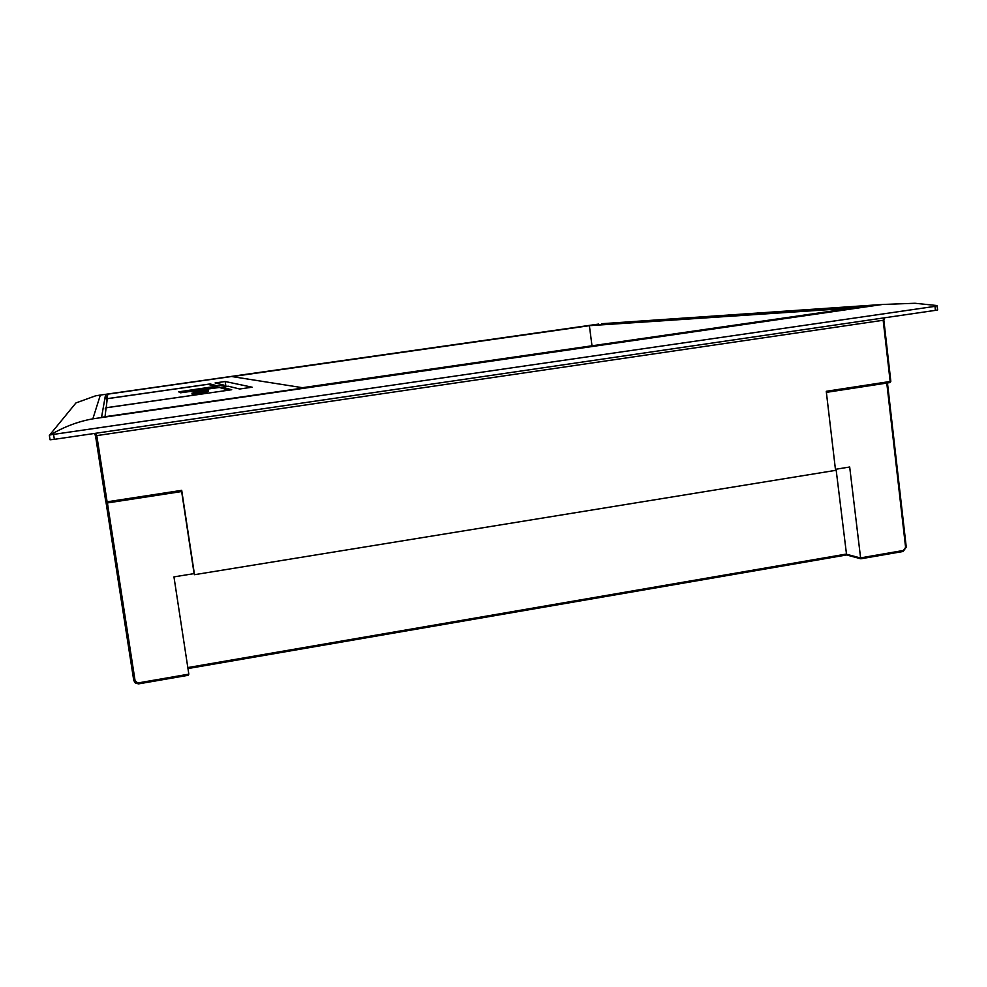 <?xml version="1.0" encoding="UTF-8"?>
<svg xmlns="http://www.w3.org/2000/svg" width="987" height="987" viewBox="0 0 987 987"><rect width="100%" height="100%" fill="white"/><g stroke="black" fill="none" stroke-linecap="round" stroke-linejoin="round"><path stroke-width="1.48" d="M187.962 668.557L846.599 554.965L836.063 469.22M887.35 382.993L906.263 547.143L903.13 551.474L860.701 558.753L849.684 467.011L835.434 469.318M106.46 399.945L105.597 394.43L101.55 417.291L871.657 305.773L595.309 324.809M107.41 502.951L135.046 680.499L138.624 683.868L135.453 683.177L133.763 680.487L135.453 683.164L138.624 683.868L188.036 675.318L188.825 674.146L173.959 576.889L194.094 573.62L194.501 574.693L181.707 490.342L181.855 491.501L107.299 502.963L107.102 501.815L181.707 490.342M194.501 574.693L835.557 470.367L826.255 391.296L890.163 381.475L883.168 320.281L884.118 317.863M105.597 394.43L595.284 324.661M53.656 434.959L54.347 439.326L50.041 439.77L49.35 435.415L75.95 402.943L95.628 395.812L100.341 395.071L92.852 418.833C78.17 421.461 64.044 426.791 50.46 434.835L934.985 306.365L936.971 305.538L915.011 303.268L882.464 304.477L601.651 323.711M936.971 305.538L937.65 309.93L935.429 310.35L934.985 306.365M54.347 439.326L935.429 310.35M50.041 439.77L49.35 435.415L50.46 434.835M194.094 573.62L181.645 491.526M95.505 435.723L94.345 433.466L95.505 435.723L96.788 435.6L107.102 501.815L105.819 501.902L95.505 435.723L105.819 501.902L107.299 502.963L181.855 491.501M884.537 317.802L883.846 320.158L884.673 317.777M95.357 433.318L96.788 435.6L883.846 320.158L890.829 381.315L883.723 320.195M224.296 386.768L223.963 385.14L215.092 382.956L225.184 381.513L252.154 387.2L239.693 389.001L228.268 386.201L221.927 387.101L231.661 389.742M231.723 389.729L106.102 407.804L105.029 416.711L867.844 306.254L593.705 324.908L107.743 394.158L107.201 398.649L210.12 383.943L217.856 386.016L217.226 387.743M223.963 385.14L217.856 386.016M589.387 325.685L852.928 308.018L302.478 387.694L232.105 376.602L589.387 325.685L591.99 345.795M106.473 399.834L107.201 398.649M107.065 394.997L107.743 394.158M221.051 387.965L221.927 387.101M106.102 407.804L105.177 408.914M209.417 384.733L210.12 383.943M195.796 393.097L206.332 391.58L195.796 393.097L195.957 394.146L206.962 392.727L206.801 391.666L206.962 392.727M202.261 392.049L204.445 391.679L202.261 392.049M202.175 391.629L197.351 392.382L202.199 391.74M196.536 391.74L193.464 392.11L196.536 391.802M202.952 390.741L199.201 391.284L202.952 390.741M191.959 393.134L205.197 390.963L191.959 393.134L192.107 394.171L195.327 393.862M206.419 391.506L208.393 391.222L208.097 390.149L193.797 392.764M195.352 394.035L195.192 392.999L206.406 391.395L195.192 392.999L195.932 394.023M216.659 387.829L216.215 386.645L207.936 384.313L107.262 398.711L106.201 407.705L229.12 390.112M216.215 386.645L178.709 391.851L215.388 386.386M180.226 392.024L183.36 392.407M208.59 384.498L207.936 384.313M228.688 390.087L219.348 387.459M180.584 392.789L178.709 391.851M193.834 392.258L202.236 391.123L194.081 392.727M194.143 392.394L208.245 390.198M199.621 391.814L196.031 392.271L199.621 391.814M195.932 393.147L196.08 394.195M204.21 392.036L204.358 393.097M187.814 667.57L846.044 554.114L860.319 557.926L903.401 550.475L905.597 547.378L886.782 383.079M889.842 382.611L890.829 381.315L889.842 382.611L826.378 392.37L889.842 382.611L890.718 381.364M133.763 680.487L106.041 502.457L133.763 680.487L135.046 680.499M846.55 554.953L187.962 668.532M598.628 324.081L100.341 395.071M92.852 418.833L882.464 304.477M138.451 682.868L188.825 674.146M906.14 547.242L903.204 551.437M105.819 501.902L107.299 502.963M887.461 382.968L906.263 547.143L905.597 547.378M860.861 558.79L903.13 551.474L903.401 550.475M225.937 386.534L225.184 381.513M217.103 387.101L216.424 386.916M219.274 387.472L180.535 392.801M178.968 391.864L180.744 392.764M107.262 398.711L106.497 399.636M105.56 408.038L106.201 407.791M846.427 554.916L860.701 558.753M138.624 683.868L188.036 675.318M193.563 392.801L193.464 392.11"/></g></svg>
